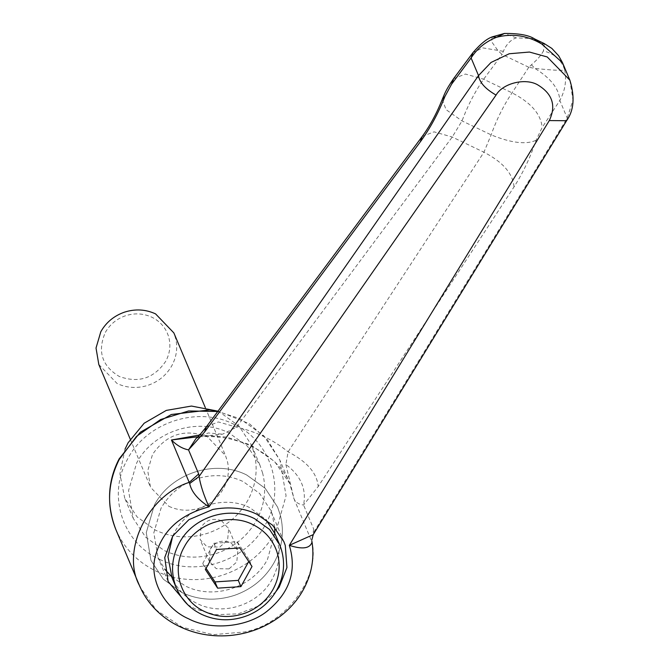 <?xml version="1.0" encoding="UTF-8"?>
<svg xmlns="http://www.w3.org/2000/svg" width="669" height="669" viewBox="0 0 669 669"><rect width="100%" height="100%" fill="white"/><g stroke="black" fill="none" stroke-linecap="round" stroke-linejoin="round"><path stroke-width="0.5" stroke-dasharray="3.35 2.51" d="M105.368 332.368C109.917 324.398 116.615 318.87 125.471 315.768C134.628 312.849 143.434 313.343 151.888 317.231C160.008 321.271 165.494 327.476 168.354 335.855C171.013 344.535 170.135 353.015 165.72 361.293C154.012 378.42 138.5 383.462 119.207 376.43C101.847 365.893 97.231 351.208 105.368 332.368M98.811 364.505L117.108 383.529C126.566 387.903 136.476 388.622 146.829 385.678C157.867 382.2 166.205 375.543 171.833 365.717C176.415 357.204 177.753 348.365 175.855 339.208L173.856 332.903M168.814 506.282C178.272 510.664 188.173 511.384 198.526 508.432C209.564 504.953 217.902 498.305 223.538 488.479C228.121 479.966 229.459 471.127 227.552 461.97L225.553 455.664L207.256 436.64C184.552 428.369 166.313 434.306 152.532 454.452L147.732 470.792L150.517 487.266L168.814 506.282M125.011 449.175L119.902 473.828L124.718 498.129L137.095 516.903L155.593 530.224C172.485 538.001 190.071 538.938 208.343 533.026C225.779 526.846 238.984 515.891 247.94 500.169C256.118 484.916 258.175 469.17 254.12 452.93L251.352 444.793L238.967 426.019L220.477 412.698L216.12 410.799M181.834 592.542C198.735 600.319 216.313 601.247 234.585 595.335C252.029 589.155 265.225 578.208 274.19 562.487C282.368 547.234 284.425 531.487 280.361 515.247L277.593 507.11L265.217 488.337L246.719 475.015C215.15 458.859 170.879 473.267 154.372 505.07L146.268 532.649L150.96 560.446L163.345 579.22L181.834 592.542C198.735 600.319 216.313 601.247 234.585 595.335C252.029 589.155 265.225 578.208 274.19 562.487C282.368 547.234 284.425 531.487 280.361 515.247L277.593 507.11L265.217 488.337L246.719 475.015C215.15 458.859 170.879 473.267 154.372 505.07L146.268 532.649L150.96 560.446L163.345 579.22L181.834 592.542M172.702 536.061L174.651 532.19C188.098 506.282 224.174 494.542 249.897 507.704L265.961 519.621M275.051 533.862L276.238 536.956C280.896 551.248 279.575 565.255 272.275 578.978C258.828 604.893 222.752 616.634 197.029 603.471C185.229 597.66 176.808 588.845 171.757 577.038M228.974 568.893L216.254 568.65L209.397 561.517L210.15 549.207C215.318 541.656 222.158 539.423 230.671 542.526L237.855 550.503L236.776 561.968L228.974 568.893M221.489 520.716L228.673 528.694L227.594 540.159L219.792 547.083L207.072 546.832L200.207 539.699L200.968 527.398C206.136 519.846 212.976 517.614 221.489 520.716M206.085 568.382L202.791 563.365L213.888 543.261L237.186 541.714L249.386 560.271L248.717 561.492M249.386 560.271L252.012 566.501M237.186 541.714L239.811 547.944M213.888 543.261L216.513 549.492M202.791 563.365L205.408 569.595M262.649 473.184L259.881 465.047L247.497 446.273L229.007 432.952C197.439 416.795 153.159 431.204 136.652 463.007L128.557 490.586L133.248 518.383L145.625 537.157L164.122 550.478C181.015 558.255 198.601 559.184 216.873 553.271C234.309 547.091 247.513 536.145 256.47 520.423C264.648 505.17 266.705 489.424 262.649 473.184M187.68 604.651L195.055 608.84L215.1 614.711L238.206 613.858L259.806 605.512L275.745 591.831M274.691 527.381L272.082 514.143L270.56 510.071L259.555 493.388L243.115 481.538C229.283 475.124 214.766 473.953 199.563 478.026C182.528 483.102 169.683 493.178 161.028 508.256L153.828 532.775L157.993 557.478L164.783 569.235M171.632 576.728L185.438 586.011C213.503 600.369 252.857 587.566 267.533 559.301L274.8 533.277M199.554 435.059L226.624 437.058L251.076 445.128L274.524 461.409L289.786 483.62L293.967 498.706C295.665 502.377 298.859 504.476 303.567 505.003L318.21 486.514L514.026 186.894C522.966 172.945 530.333 157.399 536.112 140.247L542.141 127.52L559.819 100.475C565.129 90.666 566.743 80.472 564.669 69.894L562.445 62.719M313.217 534.673L314.137 531.612L313.702 529.07L311.813 541.062C320.877 577.013 285.755 624.645 244.411 631.971L213.102 634.672L182.135 627.204L156.395 610.145L140.206 587.273M161.053 559.995L159.314 559.184C122.703 542.751 107.308 495.905 126.867 460.456C145.148 422.883 196.962 405.347 233.807 424.246C270.744 440.804 286.014 488.303 265.81 523.827C247.463 560.221 197.506 577.464 161.053 559.995M492.133 36.92L491.623 41.679L498.045 50.76L502.034 54.432L503.381 51.321C506.282 44.438 510.539 39.956 516.175 37.874L533.887 38.593M516.175 37.874L504.501 33.45M503.381 51.321L482.867 47.892L473.092 52.45M531.462 64.776L534.899 68.422C552.745 70.287 562.671 70.772 564.669 69.894C561.609 60.093 554.526 53.763 543.412 50.919C541.556 54.816 537.575 59.432 531.462 64.776L528.811 67.26L534.899 68.422C550.913 78.29 559.217 88.977 559.819 100.475L567.245 118.095L566.584 120.721M544.382 43.619L543.412 50.919M528.811 67.26L512.044 92.849C503.623 105.393 496.657 119.4 491.138 134.862L483.93 152.223L288.113 451.843L285.88 464.512C300.741 475.542 306.636 489.039 303.567 505.003L313.702 529.07M285.88 464.512L293.967 498.706L312.005 542.166M206.545 426.554L218.378 421.947L236.567 427.14C256.311 431.697 273.496 439.926 288.113 451.843C307.029 461.602 317.064 473.159 318.21 486.514M422.214 136.451L434.056 131.843L452.244 137.036L483.93 152.223C502.845 161.982 512.88 173.547 514.026 186.894M442.209 99.522L446.114 109.683L462.028 120.913L491.138 134.862C511.233 143.041 526.227 144.83 536.112 140.247M453.607 78.649L465.448 74.042L483.637 79.235L512.044 92.849C530.96 102.608 540.995 114.165 542.141 127.52M197.882 436.782L222.585 434.181L236.567 427.14L452.244 137.036L462.028 120.913C467.765 105.551 474.965 91.653 483.637 79.235L502.034 54.432M196.059 438.479L208.201 432.968L222.585 434.181M569.896 80.247L572.973 100.032L567.245 118.095L314.137 531.612L311.804 540.067M115.779 529.346C123.84 547.944 137.187 561.835 155.827 571.008L157.792 571.92C177.954 580.667 198.927 581.946 220.728 575.741C245.331 567.998 263.77 553.112 276.054 531.086L286.064 495.762L279.951 460.264L263.904 435.92L239.928 418.652L217.734 411.494M528.778 67.243L502.068 54.44M205.291 407.555L225.553 455.664M130.254 439.157L150.517 487.266M133.248 518.383L124.718 498.129M259.881 465.047L251.352 444.793M209.397 561.517L200.207 539.699M237.537 549.659L228.346 527.849M168.095 581.461L157.993 557.478M283.857 541.647L270.56 510.071M289.794 483.637L279.951 460.264L267.249 439.541L249.386 423.745L218.002 411.134M199.63 436.673L195.942 438.529M199.521 436.681C216.296 436.163 229.542 436.765 251.352 446.098C271.606 456.593 284.417 469.094 289.786 483.62"/><path stroke-width="1" d="M205.291 407.555L173.856 332.903L155.559 313.878C145.616 309.295 135.255 308.727 124.484 312.155C114.065 315.801 106.179 322.307 100.827 331.69L96.027 348.031L98.811 364.505L130.254 439.157M216.12 410.799L191.443 406.058L166.297 410.406L144.161 423.226L128.122 442.753L125.011 449.175M171.992 577.59L167.961 556.633L172.702 536.061M176.348 587.951C170.47 572.865 171.431 557.913 179.242 543.094C192.689 517.187 228.765 505.446 254.488 518.609L269.557 529.463L279.65 544.767L280.829 547.861C285.487 562.152 284.166 576.16 276.874 589.882C270.318 601.473 260.785 609.936 248.258 615.271C232.294 621.56 216.748 621.258 201.62 614.376C189.82 608.564 181.399 599.75 176.348 587.951L171.874 577.314M265.961 519.621L275.051 533.862L279.65 544.767M247.078 612.394C232.561 618.114 218.429 617.838 204.681 611.583C180.638 600.812 170.879 569.745 184.335 546.782C196.561 523.233 229.358 512.554 252.74 524.521C264.397 530.3 272.383 539.164 276.69 551.114C280.921 564.101 279.717 576.837 273.086 589.314C267.132 599.85 258.46 607.544 247.078 612.394M248.717 561.492L238.289 580.383L214.992 581.921L206.085 568.382M240.915 586.613L217.617 588.16L205.408 569.595L216.513 549.492L239.811 547.944L252.012 566.501L240.915 586.613L238.289 580.383M214.992 581.921L217.617 588.16M275.745 591.831L279.232 587.073L286.934 567.529L285.278 545.469L283.857 541.647L272.668 525.265L256.896 514.269C244.235 507.988 229.534 506.383 212.801 509.452L188.867 519.704L172.727 536.036L164.741 557.528L168.095 581.461L187.68 604.651M164.783 569.235L171.632 576.728M274.8 533.277L274.691 527.381M140.206 587.273L139.361 585.35C121.005 551.156 147.414 495.52 189.294 482.349L198.668 473.945L199.069 476.47C200.483 485.217 203.794 495.353 209.012 506.868C197.79 499.459 191.351 491.682 189.678 483.545L171.456 439.993L199.554 435.059M533.887 38.593L541.79 44.037C527.356 35.465 512.287 33.207 496.582 37.263L492.133 36.92M534.548 38.902C528.911 35.164 518.901 33.35 504.501 33.45L496.582 37.263C485.669 41.62 477.181 48.519 471.101 57.952L473.092 52.45C480.484 43.928 486.873 38.735 492.25 36.87L504.443 33.458M562.445 62.719L541.79 44.037L544.382 43.619M189.678 483.545L199.069 476.47L478.519 75.58L471.101 57.952L451.625 84.143L444.902 96.528C438.312 113.295 430.092 128.44 420.241 141.953L204.563 432.049L188.541 449.877C182.537 448.732 176.842 445.437 171.456 439.993L197.882 436.782M198.668 473.945L188.541 449.877L196.059 438.479C197.69 437.392 201.185 433.42 206.537 426.554L204.563 432.049M420.241 141.953L422.214 136.451L206.545 426.554M444.902 96.528L442.209 99.522C436.665 113.462 430 125.772 422.214 136.451M451.625 84.143L453.607 78.649C445.412 90.566 444.743 93.677 442.209 99.522M311.813 541.062L312.005 542.166C309.981 548.538 302.413 549.6 289.309 545.352L313.251 534.615L566.584 120.721L549.299 120.571C556.357 105.694 552.494 93.785 537.7 84.854C525.408 77.663 502.854 83.199 496.064 95.065L209.012 506.868C179.384 514.561 161.363 531.571 154.932 557.887C149.58 580.776 164.975 608.656 188.549 618.783C210.969 630.7 246.769 627.355 266.764 611.483C289.618 593.035 297.128 570.991 289.309 545.352L549.299 120.571M562.554 62.811L569.863 80.163L547.234 56.965L529.455 52.048L509.218 53.754L491.029 62.46L478.519 75.58C479.548 82.488 485.393 88.977 496.064 95.065M569.863 80.163L569.896 80.247C575.022 97.013 573.918 110.502 566.584 120.721M217.734 411.494L188.641 410.958L160.543 419.555L136.518 436.364L119.182 459.536C107.642 482.759 106.505 506.023 115.779 529.346L115.796 529.396C106.48 504.727 107.592 481.22 119.149 458.875L140.264 432.249L171.339 414.496L209.531 409.946L218.002 411.134M139.411 585.459L141.736 590.443C148.643 603.689 158.662 614.343 171.799 622.387C189.419 632.832 208.695 637.214 229.634 635.55C248.625 633.811 265.551 627.346 280.403 616.166C294.511 605.303 304.219 591.664 309.521 575.273C312.95 564.184 313.761 552.937 311.946 541.514L312.005 542.166M139.386 585.4L115.796 529.396M534.564 38.911L544.156 43.51L551.833 48.402L558.64 55.744L562.504 62.694M195.942 438.529L196.485 438.103M453.607 78.649L473.083 52.458M311.804 540.067L313.251 534.615"/></g></svg>
